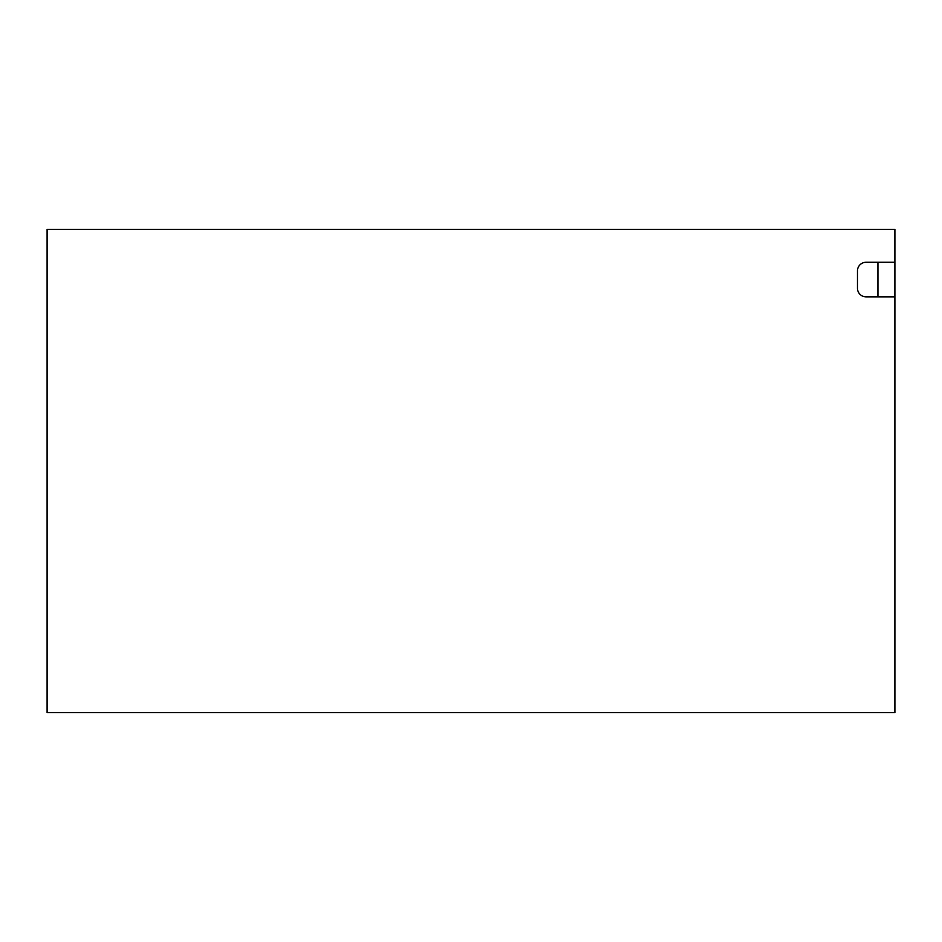 <?xml version="1.0" encoding="UTF-8"?>
<svg xmlns="http://www.w3.org/2000/svg" width="942" height="942" viewBox="0 0 942 942"><rect width="100%" height="100%" fill="white"/><g stroke="black" fill="none" stroke-linecap="round" stroke-linejoin="round"><path stroke-width="1.41" d="M866.122 262.265L894.9 262.265L894.9 229.377L47.1 229.377L47.1 712.623L894.9 712.623L894.9 296.86L866.122 296.86A8.643 8.643 0 0 1 857.467 288.205L857.467 270.919A8.643 8.643 0 0 1 866.122 262.265M894.9 262.265L894.9 296.86M877.944 262.265L877.944 296.86"/></g></svg>
